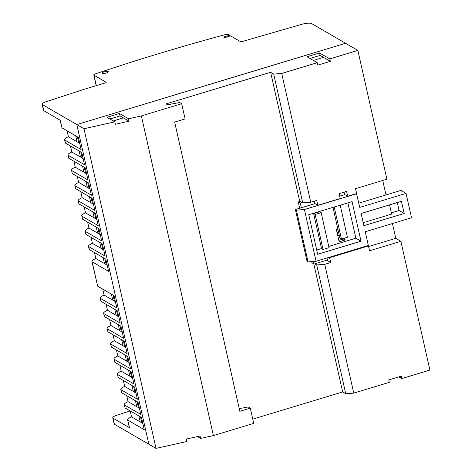 <?xml version="1.0" encoding="UTF-8"?>
<svg xmlns="http://www.w3.org/2000/svg" width="472" height="472" viewBox="0 0 472 472"><rect width="100%" height="100%" fill="white"/><g stroke="black" fill="none" stroke-linecap="round" stroke-linejoin="round"><path stroke-width="0.71" d="M342.896 44.102L345.545 43.265L311.667 23.6A8.077 2.089 -12.7 0 0 302.168 24.219L242.472 41.442A1.617 0.419 167.3 0 1 240.466 41.595L230.572 35.854L224.595 37.66L223.575 37.064L229.545 35.258L228.348 34.562A3.233 0.838 -12.7 0 0 224.666 34.775A646.139 167.159 -12.7 0 0 95.609 73.809A3.233 0.838 -12.7 0 0 93.798 75.013A3.233 0.838 -12.7 0 0 93.963 75.207L106.082 82.24A1.617 0.419 167.3 0 1 106.165 82.34A1.617 0.419 167.3 0 1 105.103 82.989L83.45 89.538L45.931 101.751A6.46 1.67 -12.7 0 0 42.091 104.229A6.46 1.67 -12.7 0 0 42.421 104.613L76.777 124.561L342.896 44.102M142.833 423.437L131.517 416.87L130.65 417.266C128.101 418.534 127.169 419.496 127.847 420.145L144.231 429.662L141.488 417.484L125.104 407.967L124.413 404.923L140.803 414.434L138.06 402.256L121.67 392.745L120.985 389.701L137.37 399.212L134.626 387.034L118.242 377.523L117.552 374.473L133.942 383.99L131.198 371.812L114.808 362.295L114.124 359.251L130.508 368.768L127.764 356.59L111.38 347.073L110.69 344.029L127.08 353.54L124.337 341.362L107.946 331.851L107.262 328.807L123.646 338.318L120.903 326.14L104.519 316.629L103.828 313.579L120.218 323.096L117.475 310.918L101.085 301.407L100.4 298.357L116.785 307.874L114.041 295.696L97.657 286.18L92.164 261.824L108.554 271.341L105.811 259.163L89.42 249.647L88.736 246.602L105.126 256.119L102.377 243.941L85.992 234.425L85.302 231.38L101.692 240.891L98.949 228.713L82.559 219.203L81.874 216.158L98.264 225.669L95.515 213.492L79.131 203.981L78.44 200.93L94.831 210.447L92.087 198.269L75.697 188.753L75.013 185.708L91.403 195.225L88.653 183.047L72.269 173.531L71.579 170.486L87.969 179.997L85.225 167.82L68.835 158.309L68.151 155.264L84.541 164.775L81.792 152.598L65.407 143.087L64.723 140.036L81.107 149.553L78.364 137.376L61.974 127.859L60.269 120.266L43.796 110.702L42.421 104.613M139.399 408.215L136.75 406.675L135.411 400.722M135.971 392.993L133.322 391.453L131.977 385.5M132.538 377.765L129.888 376.231L128.549 370.272M129.11 362.543L126.461 361.009L125.115 355.05M125.676 347.321L123.027 345.781L121.688 339.828M122.248 332.099L119.599 330.559L118.254 324.606M118.814 316.871L116.165 315.337L114.826 309.378M115.386 301.649L112.737 300.115L111.392 294.156M107.15 265.116L104.507 263.582L103.161 257.623M103.722 249.894L101.073 248.355L99.734 242.401M100.288 234.672L97.645 233.133L96.3 227.179M96.86 219.445L94.211 217.911L92.872 211.957M93.426 204.223L90.783 202.689L89.438 196.73M89.999 189.001L87.35 187.461L86.01 181.508M86.565 173.779L83.922 172.239L82.576 166.286M83.137 158.557L80.488 157.017L79.148 151.064M79.703 143.329L77.06 141.795L75.715 135.836M130.16 410.906L116.602 415.319A6.46 1.67 -12.7 0 0 112.755 417.797A6.46 1.67 -12.7 0 0 113.085 418.186L129.564 427.75L127.593 419.838L129.316 427.455A4.844 1.251 -12.7 0 0 129.564 427.75M130.172 410.911L131.517 416.87M125.104 407.967L124.413 404.923C123.735 404.274 124.673 403.312 127.216 402.044L128.083 401.648L136.75 406.675M126.744 395.689L128.083 401.648M121.67 392.745L120.985 389.701C120.307 389.052 121.239 388.09 123.788 386.822L124.655 386.421L133.322 391.453M123.316 380.467L124.655 386.421M117.304 374.166L117.552 374.473C116.873 373.824 117.811 372.868 120.36 371.6L121.227 371.198L129.888 376.231M119.882 365.245L121.227 371.198M114.808 362.295L114.124 359.251C113.445 358.602 114.377 357.64 116.926 356.372L117.793 355.976L126.461 361.009M116.454 350.017L117.793 355.976M110.442 343.716L110.69 344.029C110.011 343.38 110.95 342.418 113.498 341.15L114.366 340.754L123.027 345.781M113.02 334.796L114.366 340.754M107.008 328.494L107.262 328.807C106.584 328.158 107.516 327.196 110.064 325.928L110.932 325.527L119.599 330.559M109.593 319.573L110.932 325.527M103.58 313.272L103.828 313.579C103.15 312.93 104.088 311.974 106.637 310.706L107.504 310.305L116.165 315.337M106.159 304.351L107.504 310.305M100.147 298.05L100.4 298.357C99.722 297.708 100.654 296.746 103.203 295.478L104.07 295.083L112.737 300.115M102.731 289.124L104.07 295.083M91.916 261.517L92.164 261.824C91.485 261.175 92.424 260.219 94.972 258.945L95.84 258.55L104.507 263.582M94.494 252.597L95.84 258.55M88.488 246.29L88.736 246.602C88.057 245.953 88.99 244.992 91.538 243.723L92.406 243.328L101.073 248.355M91.066 237.369L92.406 243.328M85.751 234.153L85.302 231.38C84.624 230.731 85.562 229.77 88.111 228.501L88.978 228.1L97.645 233.133M87.633 222.147L88.978 228.1M82.317 218.925L81.874 216.158C81.196 215.503 82.128 214.548 84.677 213.279L85.544 212.878L94.211 217.911M84.205 206.925L85.544 212.878M78.889 203.703L78.44 200.93C77.762 200.281 78.7 199.326 81.249 198.051L82.116 197.656L90.783 202.689M80.771 191.703L82.116 197.656M75.455 188.481L75.013 185.708C74.334 185.059 75.266 184.098 77.815 182.829L78.682 182.434L87.35 187.461M77.343 176.475L78.682 182.434M72.269 173.531L71.579 170.486C70.9 169.837 71.838 168.876 74.387 167.607L75.254 167.212L83.922 172.239M73.909 161.253L75.254 167.212M68.835 158.309L68.151 155.264C67.472 154.609 68.405 153.654 70.953 152.385L71.821 151.984L80.488 157.017M70.481 146.031L71.821 151.984M64.469 139.73L64.723 140.036C64.039 139.387 64.977 138.432 67.525 137.157L68.393 136.762L77.06 141.795M67.048 130.809L68.393 136.762M106.182 264.556L104.837 258.597M102.748 249.334L101.409 243.375M99.321 234.106L97.975 228.153M95.887 218.884L94.547 212.931M92.459 203.662L91.114 197.703M89.025 188.44L87.686 182.481M85.597 173.212L84.258 167.259M82.169 157.99L80.824 152.037M78.735 142.768L77.396 136.809M141.86 422.877L140.52 416.918M138.432 407.649L137.087 401.696M134.998 392.427L133.659 386.474M131.57 377.205L130.225 371.246M128.136 361.983L126.797 356.024M124.708 346.755L123.363 340.802M121.275 331.533L119.935 325.58M117.847 316.311L116.501 310.358M114.413 301.089L113.073 295.13M42.091 104.229L43.465 110.318A6.46 1.67 -12.7 0 0 43.796 110.702M78.181 130.638L148.845 444.205M148.816 444.217L114.46 424.275A6.46 1.67 -12.7 0 1 114.13 423.885L112.755 417.797M229.545 35.258L229.734 36.102M104.141 71.886A3.233 0.838 -12.7 0 0 102.017 73.189A3.233 0.838 -12.7 0 0 105.35 73.296A3.233 0.838 -12.7 0 0 108.318 71.773A3.233 0.838 -12.7 0 0 104.141 71.886M78.151 130.65L76.777 124.561M117.31 374.184L118.242 377.523M110.448 343.734L111.38 347.073M107.014 328.512L107.946 331.851M103.586 313.29L104.519 316.629M91.922 261.535L97.657 286.18M64.475 139.747L65.407 143.087M60.056 120.148L61.974 127.859M138.839 415.944L140.184 421.903M300.204 201.385L298.257 201.975L300.304 203.161L302.251 202.577M316.069 261.27L308.051 261.883L296.387 210.128L304.411 209.515L316.069 261.27L368.331 245.458L365.245 231.758L411.531 217.763L406.044 193.408L400.923 190.434L358.803 203.172M327.468 259.983L314.027 264.049L311.98 262.863L311.697 261.606M299.667 208.235L298.257 201.975M391.359 212.837L399.064 210.506L397.276 202.559M332.972 207.379L339.905 238.153L341.445 239.044L347.416 237.239L340.194 205.196M316.73 250.042L321.526 248.591L313.632 213.586L315.172 214.477L321.143 212.665L319.609 211.775L313.632 213.586M328.748 246.408L355.864 238.207L347.899 202.86M404.185 213.48L401.442 201.302L361.127 213.497L363.871 225.669L404.185 213.48L399.064 210.506M363.204 222.707L391.642 214.105L389.565 204.895M406.044 193.408L359.758 207.409L356.484 193.597M304.411 209.515L356.667 193.709M308.765 214.701L317.685 254.272L360.986 241.18L352.071 201.603L308.765 214.701M321.526 248.591L323.06 249.487L329.031 247.676L321.143 212.665M360.986 241.18L355.864 238.207M323.06 249.487L315.172 214.477M334.217 207.001L341.445 239.044M308.051 261.883L307.024 261.287L295.366 209.538L314.924 203.621M314.027 264.049L313.449 261.47M339.669 196.134L344.79 194.588M301.337 207.727L300.304 203.161M296.387 210.128L295.366 209.538M339.504 236.378L339.049 236.112A3.233 3.003 -59.9 0 1 338.377 231.363M281.719 73.455L310.741 202.234L316.712 200.423L317.809 205.296L340.212 198.523L339.114 193.65L346.578 191.39L347.675 196.263L356.631 193.555L355.534 188.682L386.892 179.201L357.87 50.421L329.798 58.911L330.347 61.348L317.809 65.142L317.255 62.705L281.719 73.455L273.701 74.075L270.627 72.293L166.109 103.905L167.643 104.796L179.631 102.524L181.679 103.716L141.364 115.911L213.403 435.567L253.718 423.372L250.29 408.15L248.237 406.958L239.233 408.634M181.679 103.716L185.112 118.938L174.658 122.1L239.835 411.313L250.29 408.15M353.758 393.111L389.294 382.361L388.745 379.93L401.288 376.137L401.837 378.568L429.909 370.077L400.887 241.304L369.535 250.785L368.437 245.918L329.615 257.659L330.713 262.532L324.736 264.338L353.758 393.111L345.74 393.731L342.666 391.949L252.762 419.142M213.403 435.567L200.612 438.423L200.063 435.992L186.292 439.072L186.841 441.509L156.02 448.4L83.986 128.744L114.808 121.847L115.357 124.284L129.127 121.204L120.024 115.923L109.882 118.991M129.127 121.204L128.579 118.767L141.364 115.911M114.808 121.847L106.938 117.28L119.475 113.486L128.579 118.767M317.255 62.705L307.018 56.764L319.562 52.97L329.798 58.911M357.87 50.421L345.581 43.288L76.818 124.584L83.986 128.744M156.02 448.4L148.851 444.24L76.818 124.584M200.612 438.423L197.432 436.576M401.837 378.568L398.893 376.862M330.347 61.348L320.11 55.407L309.962 58.475M320.11 55.407L319.562 52.97M120.024 115.923L119.475 113.486M313.343 60.434L323.491 57.366M113.262 120.95L123.404 117.882M318.116 211.869L318.193 212.205M343.256 238.502L343.362 238.985L338.808 240.366M400.887 241.304L395.766 238.33L392.433 223.539M385.99 194.948L382.727 180.457M310.741 202.234L302.723 202.848L299.649 201.066L270.627 72.293M342.666 391.949L313.815 263.925M368.579 246.555L395.766 238.33M319.532 211.444L319.609 211.775M315.727 222.867L313.561 213.25M344.672 238.071L345.109 239.994L339.132 241.806L336.388 229.628L337.881 229.174M327.007 257.96L327.639 260.745L330.713 262.532M314.216 201.184L314.741 203.515L317.809 205.296M344.076 192.151L344.601 194.482L347.675 196.263M324.736 264.338L316.718 264.951L314.771 263.824M329.615 257.659L329.061 257.34M368.437 245.918L367.883 245.593M316.718 264.951L345.74 393.731M273.701 74.075L302.723 202.848M343.362 238.985L345.109 239.994M96.317 85.65L93.963 75.207M113.085 418.186L114.46 424.275M96.2 85.68L93.798 75.013M100.849 301.142L100.152 298.068M89.184 249.387L88.488 246.313M317.857 212.306L317.449 212.07"/></g></svg>
